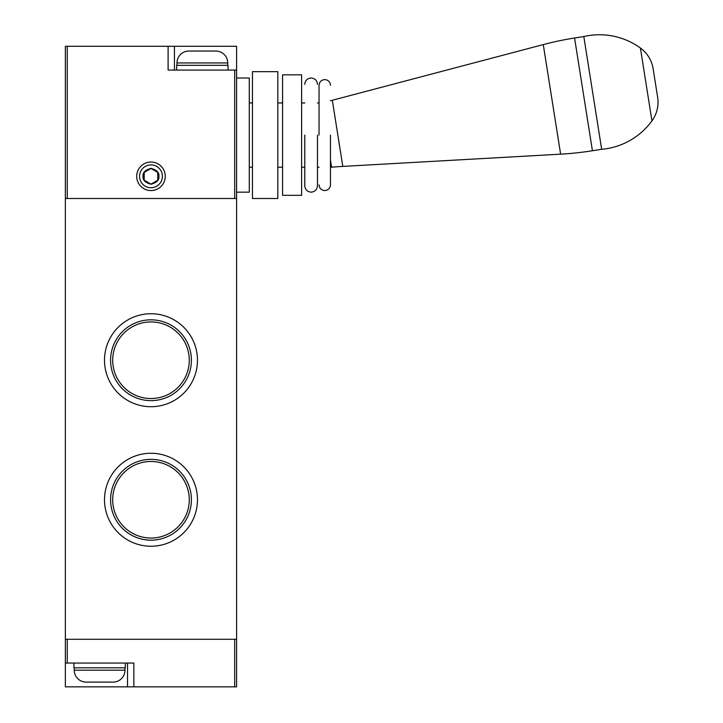 <?xml version="1.0" encoding="UTF-8"?>
<svg xmlns="http://www.w3.org/2000/svg" width="723" height="723" viewBox="0 0 723 723"><rect width="100%" height="100%" fill="white"/><g stroke="black" fill="none" stroke-linecap="round" stroke-linejoin="round"><path stroke-width="1.08" d="M197.469 499.756A46.489 46.489 0 0 0 150.98 453.267A46.489 46.489 0 0 0 104.501 499.756A46.489 46.489 0 0 0 150.98 546.245A46.489 46.489 0 0 0 197.469 499.756M191.396 499.756A40.416 40.416 0 0 0 150.98 459.34A40.416 40.416 0 0 0 110.574 499.756A40.416 40.416 0 0 0 150.98 540.171A40.416 40.416 0 0 0 191.396 499.756M197.469 360.226A46.489 46.489 0 0 0 150.98 313.746A46.489 46.489 0 0 0 104.501 360.226A46.489 46.489 0 0 0 150.98 406.715A46.489 46.489 0 0 0 197.469 360.226M191.396 360.226A40.416 40.416 0 0 0 150.98 319.819A40.416 40.416 0 0 0 110.574 360.226A40.416 40.416 0 0 0 150.98 400.641A40.416 40.416 0 0 0 191.396 360.226M189.272 499.756A38.283 38.283 0 0 0 150.98 461.473A38.283 38.283 0 0 0 112.698 499.756A38.283 38.283 0 0 0 150.98 538.039A38.283 38.283 0 0 0 189.272 499.756M189.272 360.226A38.283 38.283 0 0 0 150.98 321.943A38.283 38.283 0 0 0 112.698 360.226A38.283 38.283 0 0 0 150.98 398.518A38.283 38.283 0 0 0 189.272 360.226M65.359 198.5L65.359 639.286L236.602 639.286L236.602 198.5L65.359 198.5L65.359 46.29L67.266 46.29L67.266 198.5L234.695 198.5L234.695 70.077L168.107 70.077L168.107 46.29L67.266 46.29M124.98 670.203A11.893 11.893 0 0 1 113.086 682.096L86.136 682.096A11.893 11.893 0 0 1 74.243 670.203L124.98 670.203L124.98 667.826M73.927 663.063L73.927 667.826L125.296 667.826L125.296 663.063M74.243 667.826L74.243 670.203M236.602 639.286L236.602 686.85L234.695 686.85L234.695 639.286L67.266 639.286L67.266 663.063L65.359 663.063L65.359 686.85L133.854 686.85L133.854 663.063L67.266 663.063M65.359 639.286L65.359 663.063M234.695 686.85L133.854 686.85M139.566 176.304A11.414 11.414 0 0 1 150.98 164.889A11.414 11.414 0 0 1 162.395 176.304A11.414 11.414 0 0 1 150.98 187.718A11.414 11.414 0 0 1 139.566 176.304A11.414 11.414 0 0 0 150.98 187.718A11.414 11.414 0 0 0 162.395 176.304M227.727 65.314L227.727 62.937A11.893 11.893 0 0 0 215.834 51.044L188.875 51.044A11.893 11.893 0 0 0 176.981 62.937L176.981 65.314M136.71 176.304A14.27 14.27 0 0 1 150.98 162.033A14.27 14.27 0 0 1 165.251 176.304A14.27 14.27 0 0 1 150.98 190.574A14.27 14.27 0 0 1 136.71 176.304M176.665 70.077L176.665 65.314L228.043 65.314L228.043 70.077M168.107 46.29L236.602 46.29L236.602 198.5M236.602 70.077L234.695 70.077M157.768 172.39L157.768 180.226L150.98 184.139L144.193 180.226L144.193 172.39L150.98 168.468L157.768 172.39M330.465 100.741A348.82 348.82 0 0 0 332.327 100.262L543.271 44.591A317.108 317.108 0 0 1 574.568 38.003L583.813 36.539A69.76 69.76 0 0 1 640.406 48.025A31.713 31.713 0 0 1 653.122 68.739L653.547 71.405M330.465 167.212L331.604 167.212A348.82 348.82 0 0 1 342.801 166.407L560.623 154.162A317.108 317.108 0 0 0 592.426 150.755L574.568 38.003M331.604 167.212L330.465 160.027M592.426 150.755L601.672 149.29L583.813 36.539M601.672 149.29A69.76 69.76 0 0 0 651.947 120.877A31.713 31.713 0 0 0 657.641 97.243L653.122 68.739M330.465 135.084L330.465 184.871L330.465 135.084M319.051 135.084L319.051 85.296L319.051 135.084M655.336 82.72L657.153 94.207M317.46 135.084L317.46 185.82L317.46 135.084M304.781 135.084L304.781 185.82L304.781 135.084M301.608 135.084L301.608 74.831L282.585 74.831L282.585 195.327L301.608 195.327L301.608 135.084M277.822 135.084L277.822 71.658L252.454 71.658L252.454 198.5L277.822 198.5L277.822 135.084M236.602 192.164L249.29 192.164L249.29 78.003L236.602 78.003M127.519 663.063L127.519 686.85M143.055 176.304C142.603 172.553 145.251 169.914 150.98 168.378C156.719 169.914 159.358 172.553 158.906 176.304C159.358 180.054 156.719 182.693 150.98 184.229C145.251 182.693 142.603 180.054 143.055 176.304M227.727 62.937L176.981 62.937M174.451 46.29L174.451 70.077M332.327 100.262L342.801 166.407M560.623 154.162L543.271 44.591M651.947 120.877L640.406 48.025M319.051 85.296C319.394 81.835 321.301 79.937 324.754 79.584C328.215 79.937 330.122 81.835 330.465 85.296M330.465 184.871C330.122 188.323 328.215 190.23 324.754 190.574C321.301 190.23 319.394 188.323 319.051 184.871M317.46 167.212L319.051 167.212M317.46 102.946L319.051 102.946M304.781 84.347C305.16 80.497 307.275 78.382 311.125 78.003C314.966 78.382 317.081 80.497 317.46 84.347M317.46 185.82C317.081 189.661 314.966 191.776 311.125 192.164C307.275 191.776 305.16 189.661 304.781 185.82M301.608 167.212L304.781 167.212M301.608 102.946L304.781 102.946M277.822 167.212L282.585 167.212M277.822 102.946L282.585 102.946M249.29 167.212L252.454 167.212M249.29 102.946L252.454 102.946"/></g></svg>
